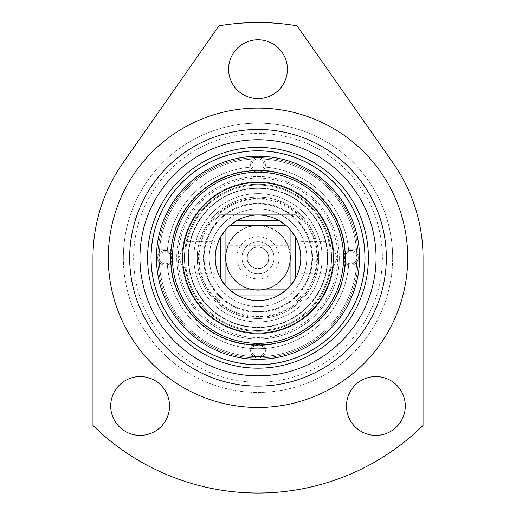 <?xml version="1.0" encoding="UTF-8"?>
<svg xmlns="http://www.w3.org/2000/svg" width="516" height="516" viewBox="0 0 516 516"><rect width="100%" height="100%" fill="white"/><g stroke="black" fill="none" stroke-linecap="round" stroke-linejoin="round"><path stroke-width="0.39" stroke-dasharray="2.58 1.94" d="M110.714 405.976A29.412 29.412 0 0 1 140.126 376.57A29.412 29.412 0 0 1 169.532 405.976A29.412 29.412 0 0 1 140.126 435.388A29.412 29.412 0 0 1 110.714 405.976M346.468 405.976A29.412 29.412 0 0 1 375.874 376.57A29.412 29.412 0 0 1 405.286 405.976A29.412 29.412 0 0 1 375.874 435.388A29.412 29.412 0 0 1 346.468 405.976M228.588 69.189A29.412 29.412 0 0 1 258 39.777A29.412 29.412 0 0 1 287.412 69.189A29.412 29.412 0 0 1 258 98.595A29.412 29.412 0 0 1 228.588 69.189M382.382 257.787A124.382 124.382 0 0 1 258 382.175A124.382 124.382 0 0 1 133.618 257.787A124.382 124.382 0 0 1 258 133.405A124.382 124.382 0 0 1 382.382 257.787M123.35 257.787A134.65 134.65 0 0 0 258 392.437A134.65 134.65 0 0 0 392.65 257.787A134.65 134.65 0 0 1 258 392.437A134.65 134.65 0 0 1 123.35 257.787A134.65 134.65 0 0 1 258 123.143A134.65 134.65 0 0 1 392.65 257.787A134.65 134.65 0 0 0 258 123.143A134.65 134.65 0 0 0 123.35 257.787M386.316 257.787A128.316 128.316 0 0 0 258 129.471A128.316 128.316 0 0 0 129.684 257.787A128.316 128.316 0 0 0 258 386.11A128.316 128.316 0 0 0 386.316 257.787A128.316 128.316 0 0 1 258 386.11A128.316 128.316 0 0 1 129.684 257.787M364.973 257.787A106.973 106.973 0 0 0 258 150.814A106.973 106.973 0 0 0 151.027 257.787A106.973 106.973 0 0 0 258 364.767A106.973 106.973 0 0 0 364.973 257.787M156.412 257.787A101.588 101.588 0 0 1 258 156.206A101.588 101.588 0 0 1 359.588 257.787A101.588 101.588 0 0 0 258 156.206A101.588 101.588 0 0 0 156.412 257.787A101.588 101.588 0 0 0 258 359.375A101.588 101.588 0 0 0 359.588 257.787A101.588 101.588 0 0 1 258 359.375A101.588 101.588 0 0 1 156.412 257.787M218.977 25.8A235.251 235.251 0 0 1 297.023 25.8L393.186 163.133A165.03 165.03 0 0 1 423.03 257.787L423.03 425.442A235.251 235.251 0 0 1 92.97 425.442L92.97 257.787A165.03 165.03 0 0 1 122.814 163.133L218.977 25.8M337.728 257.787A79.728 79.728 0 0 0 258 178.065A79.728 79.728 0 0 0 178.272 257.787A79.728 79.728 0 0 0 258 337.516A79.728 79.728 0 0 0 337.728 257.787M188.54 257.787A69.46 69.46 0 0 1 258 188.327A69.46 69.46 0 0 1 327.46 257.787A69.46 69.46 0 0 0 258 188.327A69.46 69.46 0 0 0 188.54 257.787A69.46 69.46 0 0 1 258 188.327A69.46 69.46 0 0 1 327.46 257.787A69.46 69.46 0 0 0 258 188.327A69.46 69.46 0 0 0 188.54 257.787A69.46 69.46 0 0 0 258 327.254A69.46 69.46 0 0 0 327.46 257.787A69.46 69.46 0 0 0 258 188.327A69.46 69.46 0 0 0 188.54 257.787A69.46 69.46 0 0 0 258 327.254A69.46 69.46 0 0 0 327.46 257.787A69.46 69.46 0 0 0 258 188.327A69.46 69.46 0 0 0 188.54 257.787A69.46 69.46 0 0 0 258 327.254A69.46 69.46 0 0 0 327.46 257.787A69.46 69.46 0 0 1 258 327.254A69.46 69.46 0 0 1 188.54 257.787A69.46 69.46 0 0 0 258 327.254A69.46 69.46 0 0 0 327.46 257.787A69.46 69.46 0 0 1 258 327.254A69.46 69.46 0 0 1 188.54 257.787M184.431 257.787A73.569 73.569 0 0 1 258 184.218A73.569 73.569 0 0 1 331.569 257.787A73.569 73.569 0 0 1 258 331.356A73.569 73.569 0 0 1 184.431 257.787A73.569 73.569 0 0 1 258 184.218A73.569 73.569 0 0 1 331.569 257.787A73.569 73.569 0 0 1 258 331.356A73.569 73.569 0 0 1 184.431 257.787A73.569 73.569 0 0 1 258 184.218A73.569 73.569 0 0 1 331.569 257.787A73.569 73.569 0 0 1 258 331.356A73.569 73.569 0 0 1 184.431 257.787A73.569 73.569 0 0 1 258 184.218A73.569 73.569 0 0 1 331.569 257.787A73.569 73.569 0 0 1 258 331.356A73.569 73.569 0 0 1 184.431 257.787M172.454 257.787A85.546 85.546 0 0 0 258 343.333A85.546 85.546 0 0 0 343.546 257.787A85.546 85.546 0 0 0 258 172.247A85.546 85.546 0 0 0 172.454 257.787A85.546 85.546 0 0 0 258 343.333A85.546 85.546 0 0 0 343.546 257.787A85.546 85.546 0 0 0 258 172.247A85.546 85.546 0 0 0 172.454 257.787A85.546 85.546 0 0 1 258 172.247A85.546 85.546 0 0 1 343.546 257.787A85.546 85.546 0 0 1 258 343.333A85.546 85.546 0 0 1 172.454 257.787M322.158 257.787A64.158 64.158 0 0 0 258 193.629A64.158 64.158 0 0 0 193.842 257.787A64.158 64.158 0 0 1 258 193.629A64.158 64.158 0 0 1 322.158 257.787A64.158 64.158 0 0 1 258 321.952A64.158 64.158 0 0 1 193.842 257.787A64.158 64.158 0 0 0 258 321.952A64.158 64.158 0 0 0 322.158 257.787A64.158 64.158 0 0 1 258 321.952A64.158 64.158 0 0 1 193.842 257.787A64.158 64.158 0 0 1 258 193.629A64.158 64.158 0 0 1 322.158 257.787A64.158 64.158 0 0 1 258 321.952A64.158 64.158 0 0 1 193.842 257.787A64.158 64.158 0 0 1 258 193.629A64.158 64.158 0 0 1 322.158 257.787M203.465 257.787A54.535 54.535 0 0 1 258 203.252A54.535 54.535 0 0 1 312.535 257.787A54.535 54.535 0 0 1 258 312.322A54.535 54.535 0 0 1 203.465 257.787A54.535 54.535 0 0 1 258 203.252A54.535 54.535 0 0 1 312.535 257.787A54.535 54.535 0 0 1 258 312.322A54.535 54.535 0 0 1 203.465 257.787M273.996 257.787A15.996 15.996 0 0 0 258 241.791A15.996 15.996 0 0 0 242.004 257.787A15.996 15.996 0 0 0 258 273.79A15.996 15.996 0 0 0 273.996 257.787A15.996 15.996 0 0 0 258 241.791A15.996 15.996 0 0 0 242.004 257.787A15.996 15.996 0 0 0 258 273.79A15.996 15.996 0 0 0 273.996 257.787M290.508 257.787A32.508 32.508 0 0 0 258 225.286A32.508 32.508 0 0 0 225.492 257.787A32.508 32.508 0 0 0 258 290.295A32.508 32.508 0 0 0 290.508 257.787A32.508 32.508 0 0 0 258 225.286A32.508 32.508 0 0 0 225.492 257.787A32.508 32.508 0 0 0 258 290.295A32.508 32.508 0 0 0 290.508 257.787M279.13 257.787A21.13 21.13 0 0 0 258 236.663A21.13 21.13 0 0 0 236.87 257.787A21.13 21.13 0 0 0 258 278.917A21.13 21.13 0 0 0 279.13 257.787M290.082 257.787L290.082 269.823L290.082 257.787A32.082 32.082 0 0 0 258 225.711A32.082 32.082 0 0 0 225.918 257.787L225.918 269.823L225.918 257.787A32.082 32.082 0 0 0 258 289.869A32.082 32.082 0 0 0 290.082 257.787A32.082 32.082 0 0 0 258 225.711A32.082 32.082 0 0 0 225.918 257.787A32.082 32.082 0 0 0 258 289.869A32.082 32.082 0 0 0 290.082 257.787M317.54 257.787A59.54 59.54 0 0 1 258 317.327A59.54 59.54 0 0 1 198.46 257.787A59.54 59.54 0 0 1 258 198.254A59.54 59.54 0 0 1 317.54 257.787M327.802 257.787A69.802 69.802 0 0 1 258 327.596A69.802 69.802 0 0 1 188.198 257.787A69.802 69.802 0 0 1 258 187.985A69.802 69.802 0 0 1 327.802 257.787A69.802 69.802 0 0 1 258 327.596A69.802 69.802 0 0 1 188.198 257.787A69.802 69.802 0 0 1 258 187.985A69.802 69.802 0 0 1 327.802 257.787M295.21 236.702A42.77 42.77 0 0 1 295.21 278.879M290.082 286.083A42.77 42.77 0 0 1 286.29 289.869L229.71 289.869A42.77 42.77 0 0 1 225.918 286.083L225.918 229.497A42.77 42.77 0 0 1 229.71 225.711L286.29 225.711A42.77 42.77 0 0 1 290.082 229.497L290.082 286.083M279.091 295.004A42.77 42.77 0 0 1 236.909 295.004M220.79 278.879A42.77 42.77 0 0 1 220.79 236.702M236.909 220.577A42.77 42.77 0 0 1 279.091 220.577M268.907 257.787A10.907 10.907 0 0 1 258 268.694A10.907 10.907 0 0 1 247.093 257.787A10.907 10.907 0 0 0 258 268.694A10.907 10.907 0 0 0 268.907 257.787A10.907 10.907 0 0 0 258 246.88A10.907 10.907 0 0 0 247.093 257.787A10.907 10.907 0 0 1 258 246.88A10.907 10.907 0 0 1 268.907 257.787M241.959 257.787A16.041 16.041 0 0 0 258 273.828A16.041 16.041 0 0 0 274.041 257.787A16.041 16.041 0 0 1 258 273.828A16.041 16.041 0 0 1 241.959 257.787A16.041 16.041 0 0 1 258 241.752A16.041 16.041 0 0 1 274.041 257.787A16.041 16.041 0 0 0 258 241.752A16.041 16.041 0 0 0 241.959 257.787M157.806 257.787A100.194 100.194 0 0 1 258 157.593A100.194 100.194 0 0 1 358.194 257.787A100.194 100.194 0 0 1 258 357.988A100.194 100.194 0 0 1 157.806 257.787A100.194 100.194 0 0 1 258 157.593A100.194 100.194 0 0 1 358.194 257.787A100.194 100.194 0 0 1 258 357.988A100.194 100.194 0 0 1 157.806 257.787A100.194 100.194 0 0 0 258 357.988A100.194 100.194 0 0 0 358.194 257.787A100.194 100.194 0 0 1 357.872 265.875A100.194 100.194 0 0 0 258 157.593A100.194 100.194 0 0 0 157.806 257.787A100.194 100.194 0 0 0 258 357.988A100.194 100.194 0 0 0 358.194 257.787A100.194 100.194 0 0 0 258 157.593A100.194 100.194 0 0 0 158.128 265.875A100.194 100.194 0 0 1 158.128 249.705A100.194 100.194 0 0 0 157.806 257.787A100.194 100.194 0 0 1 258 157.593A100.194 100.194 0 0 1 358.194 257.787A100.194 100.194 0 0 0 357.872 249.705A100.194 100.194 0 0 1 258 357.988A100.194 100.194 0 0 1 157.806 257.787A100.194 100.194 0 0 1 258 157.593A100.194 100.194 0 0 1 358.194 257.787A100.194 100.194 0 0 1 258 357.988A100.194 100.194 0 0 1 157.806 257.787A100.194 100.194 0 0 0 258 357.988A100.194 100.194 0 0 0 358.194 257.787A100.194 100.194 0 0 1 357.872 265.875A100.194 100.194 0 0 0 258 157.593A100.194 100.194 0 0 0 157.806 257.787A100.194 100.194 0 0 0 258 357.988A100.194 100.194 0 0 0 358.194 257.787A100.194 100.194 0 0 0 258 157.593A100.194 100.194 0 0 0 158.128 265.875A100.194 100.194 0 0 1 158.128 249.705A100.194 100.194 0 0 0 157.806 257.787A100.194 100.194 0 0 1 258 157.593A100.194 100.194 0 0 1 358.194 257.787A100.194 100.194 0 0 0 357.872 249.705A100.194 100.194 0 0 1 358.194 257.787A100.194 100.194 0 0 0 258 157.593A100.194 100.194 0 0 0 157.806 257.787A100.194 100.194 0 0 1 258 157.593A100.194 100.194 0 0 1 358.194 257.787A100.194 100.194 0 0 0 258 157.593A100.194 100.194 0 0 0 157.806 257.787M170.77 257.787A87.23 87.23 0 0 1 258 170.564A87.23 87.23 0 0 1 345.23 257.787A87.23 87.23 0 0 1 258 345.017A87.23 87.23 0 0 1 170.77 257.787A87.23 87.23 0 0 1 258 170.564A87.23 87.23 0 0 1 345.23 257.787A87.23 87.23 0 0 1 258 345.017A87.23 87.23 0 0 1 170.77 257.787A87.23 87.23 0 0 1 258 170.564A87.23 87.23 0 0 1 345.23 257.787A87.23 87.23 0 0 1 258 345.017A87.23 87.23 0 0 1 170.77 257.787A87.23 87.23 0 0 1 258 170.564A87.23 87.23 0 0 1 345.23 257.787A87.23 87.23 0 0 1 258 345.017A87.23 87.23 0 0 1 170.77 257.787A87.23 87.23 0 0 1 258 170.564A87.23 87.23 0 0 1 345.23 257.787A87.23 87.23 0 0 1 258 345.017A87.23 87.23 0 0 1 170.77 257.787A87.23 87.23 0 0 1 258 170.564A87.23 87.23 0 0 1 345.23 257.787A87.23 87.23 0 0 1 258 345.017A87.23 87.23 0 0 1 170.77 257.787A87.23 87.23 0 0 1 258 170.564A87.23 87.23 0 0 1 345.23 257.787A87.23 87.23 0 0 1 258 345.017A87.23 87.23 0 0 1 170.77 257.787M364.928 257.787A106.928 106.928 0 0 1 258 364.722A106.928 106.928 0 0 1 151.072 257.787A106.928 106.928 0 0 1 258 150.859A106.928 106.928 0 0 1 364.928 257.787A106.928 106.928 0 0 1 258 364.722A106.928 106.928 0 0 1 151.072 257.787A106.928 106.928 0 0 1 258 150.859A106.928 106.928 0 0 1 364.928 257.787A106.928 106.928 0 0 0 258 150.859A106.928 106.928 0 0 0 151.072 257.787A106.928 106.928 0 0 0 258 364.722A106.928 106.928 0 0 0 364.928 257.787A106.928 106.928 0 0 0 258 150.859A106.928 106.928 0 0 0 151.072 257.787A106.928 106.928 0 0 0 258 364.722A106.928 106.928 0 0 0 364.928 257.787A106.928 106.928 0 0 1 258 364.722A106.928 106.928 0 0 1 151.072 257.787A106.928 106.928 0 0 1 258 150.859A106.928 106.928 0 0 1 364.928 257.787A106.928 106.928 0 0 1 258 364.722A106.928 106.928 0 0 1 151.072 257.787A106.928 106.928 0 0 1 258 150.859A106.928 106.928 0 0 1 364.928 257.787A106.928 106.928 0 0 1 258 364.722A106.928 106.928 0 0 1 151.072 257.787M250.589 164.92A7.411 7.411 0 0 0 258 172.331A7.411 7.411 0 0 0 265.411 164.92A7.411 7.411 0 0 0 258 157.509A7.411 7.411 0 0 0 250.589 164.92A7.411 7.411 0 0 0 258 172.331A7.411 7.411 0 0 0 265.411 164.92A7.411 7.411 0 0 0 258 157.509A7.411 7.411 0 0 0 250.589 164.92A7.411 7.411 0 0 0 258 172.331A7.411 7.411 0 0 0 265.411 164.92A7.411 7.411 0 0 0 258 157.509A7.411 7.411 0 0 0 253.343 170.686A7.411 7.411 0 0 1 250.589 164.92A7.411 7.411 0 0 0 258 172.331A7.411 7.411 0 0 0 265.411 164.92A7.411 7.411 0 0 0 258 157.509A7.411 7.411 0 0 0 250.589 164.92A7.411 7.411 0 0 1 258 157.509A7.411 7.411 0 0 1 265.411 164.92A7.411 7.411 0 0 0 258 157.509A7.411 7.411 0 0 0 250.589 164.92M343.54 256.723A7.411 7.411 0 0 0 350.867 265.198A7.411 7.411 0 0 0 358.278 257.787A7.411 7.411 0 0 0 350.867 250.383A7.411 7.411 0 0 0 343.463 257.787A7.411 7.411 0 0 0 350.867 265.198A7.411 7.411 0 0 0 358.278 257.787A7.411 7.411 0 0 0 350.867 250.383A7.411 7.411 0 0 0 343.463 257.787A7.411 7.411 0 0 0 350.867 265.198A7.411 7.411 0 0 0 353.337 250.802A7.411 7.411 0 0 0 345.107 253.137M165.133 265.198A7.411 7.411 0 0 0 172.537 257.787A7.411 7.411 0 0 0 165.133 250.383A7.411 7.411 0 0 0 157.722 257.787A7.411 7.411 0 0 0 165.133 265.198A7.411 7.411 0 0 0 172.537 257.787A7.411 7.411 0 0 0 165.133 250.383A7.411 7.411 0 0 0 157.722 257.787A7.411 7.411 0 0 0 165.133 265.198A7.411 7.411 0 0 0 172.537 257.787A7.411 7.411 0 0 0 165.133 250.383A7.411 7.411 0 0 0 157.722 257.787A7.411 7.411 0 0 0 170.893 262.444A7.411 7.411 0 0 1 165.133 265.198A7.411 7.411 0 0 0 172.537 257.787A7.411 7.411 0 0 0 165.133 250.383A7.411 7.411 0 0 0 157.722 257.787A7.411 7.411 0 0 0 165.133 265.198A7.411 7.411 0 0 1 157.722 257.787A7.411 7.411 0 0 1 165.133 250.383A7.411 7.411 0 0 0 157.722 257.787A7.411 7.411 0 0 0 165.133 265.198M253.343 344.894A7.411 7.411 0 0 0 258 358.072A7.411 7.411 0 0 0 265.411 350.661A7.411 7.411 0 0 0 258 343.25A7.411 7.411 0 0 0 250.589 350.661A7.411 7.411 0 0 0 258 358.072A7.411 7.411 0 0 0 265.411 350.661A7.411 7.411 0 0 0 258 343.25A7.411 7.411 0 0 0 250.589 350.661A7.411 7.411 0 0 0 258 358.072A7.411 7.411 0 0 0 262.657 344.894M249.918 167.216A90.932 90.932 0 0 1 266.082 167.216A90.932 90.932 0 0 0 249.918 167.216L249.918 157.922A100.194 100.194 0 0 1 266.082 157.922A100.194 100.194 0 0 0 249.918 157.922A100.194 100.194 0 0 1 266.082 157.922A100.194 100.194 0 0 0 249.918 157.922L249.918 167.216A90.932 90.932 0 0 1 266.082 167.216L266.082 157.922L266.082 167.216A90.932 90.932 0 0 0 249.918 167.216L249.918 157.922L249.918 167.216M348.932 257.787A90.932 90.932 0 0 0 348.571 249.705A90.932 90.932 0 0 1 258 348.726A90.932 90.932 0 0 1 167.068 257.787A90.932 90.932 0 0 1 258 166.855A90.932 90.932 0 0 1 348.932 257.787A90.932 90.932 0 0 1 258 348.726A90.932 90.932 0 0 1 167.429 249.705A90.932 90.932 0 0 0 167.068 257.787A90.932 90.932 0 0 1 258 166.855A90.932 90.932 0 0 1 348.571 265.875A90.932 90.932 0 0 0 348.571 249.705L357.872 249.705L348.571 249.705A90.932 90.932 0 0 1 258 348.726A90.932 90.932 0 0 1 167.068 257.787A90.932 90.932 0 0 0 167.429 265.875A90.932 90.932 0 0 1 258 166.855A90.932 90.932 0 0 1 348.932 257.787A90.932 90.932 0 0 1 258 348.726A90.932 90.932 0 0 1 167.429 249.705L158.128 249.705L167.429 249.705A90.932 90.932 0 0 0 167.068 257.787A90.932 90.932 0 0 1 258 166.855A90.932 90.932 0 0 1 348.571 265.875L357.872 265.875L348.571 265.875A90.932 90.932 0 0 0 348.932 257.787M266.082 357.659A100.194 100.194 0 0 1 249.918 357.659A100.194 100.194 0 0 0 266.082 357.659A100.194 100.194 0 0 1 249.918 357.659A100.194 100.194 0 0 0 266.082 357.659L266.082 348.365A90.932 90.932 0 0 1 249.918 348.365A90.932 90.932 0 0 0 266.082 348.365L266.082 357.659L266.082 348.365A90.932 90.932 0 0 1 249.918 348.365L249.918 357.659L249.918 348.365A90.932 90.932 0 0 0 266.082 348.365L266.082 357.659M167.429 265.875L158.128 265.875L167.429 265.875A90.932 90.932 0 0 1 167.068 257.787A90.932 90.932 0 0 0 167.429 265.875L158.128 265.875L167.429 265.875M345.681 257.787A87.681 87.681 0 0 0 258 170.106A87.681 87.681 0 0 0 170.319 257.787A87.681 87.681 0 0 0 258 345.475A87.681 87.681 0 0 0 345.681 257.787A87.681 87.681 0 0 0 258 170.106A87.681 87.681 0 0 0 170.319 257.787A87.681 87.681 0 0 0 258 345.475A87.681 87.681 0 0 0 345.681 257.787M256.929 172.254A7.411 7.411 0 0 0 259.071 172.254A7.411 7.411 0 0 1 256.929 172.254M262.657 170.686A7.411 7.411 0 0 0 265.411 164.92A7.411 7.411 0 0 1 262.657 170.686M343.463 257.787A7.411 7.411 0 0 0 343.54 258.858A7.411 7.411 0 0 1 343.463 257.787A7.411 7.411 0 0 0 350.867 265.198A7.411 7.411 0 0 0 358.278 257.787A7.411 7.411 0 0 0 350.867 250.383A7.411 7.411 0 0 0 343.463 257.787A7.411 7.411 0 0 1 350.867 250.383A7.411 7.411 0 0 1 358.278 257.787A7.411 7.411 0 0 0 350.867 250.383A7.411 7.411 0 0 0 343.463 257.787M345.107 262.444A7.411 7.411 0 0 0 358.278 257.787A7.411 7.411 0 0 1 345.107 262.444M172.46 258.858A7.411 7.411 0 0 0 172.46 256.723A7.411 7.411 0 0 1 172.46 258.858M170.893 253.137A7.411 7.411 0 0 0 165.133 250.383A7.411 7.411 0 0 1 170.893 253.137M250.589 350.661A7.411 7.411 0 0 0 258 358.072A7.411 7.411 0 0 0 265.411 350.661A7.411 7.411 0 0 0 258 343.25A7.411 7.411 0 0 0 250.589 350.661A7.411 7.411 0 0 0 258 358.072A7.411 7.411 0 0 0 265.411 350.661A7.411 7.411 0 0 0 258 343.25A7.411 7.411 0 0 0 250.589 350.661A7.411 7.411 0 0 0 258 358.072A7.411 7.411 0 0 0 265.411 350.661A7.411 7.411 0 0 0 258 343.25A7.411 7.411 0 0 0 250.589 350.661M259.071 343.327A7.411 7.411 0 0 0 256.929 343.327M167.429 249.705L158.128 249.705L167.429 249.705M249.918 348.365L249.918 357.659L249.918 348.365M266.082 167.216L266.082 157.922L266.082 167.216M348.571 249.705L357.872 249.705L348.571 249.705M348.571 265.875L357.872 265.875L348.571 265.875M268.694 257.787A10.694 10.694 0 0 0 258 247.1A10.694 10.694 0 0 0 247.306 257.787A10.694 10.694 0 0 1 258 247.1A10.694 10.694 0 0 1 268.694 257.787A10.694 10.694 0 0 1 258 268.481A10.694 10.694 0 0 1 247.306 257.787A10.694 10.694 0 0 0 258 268.481A10.694 10.694 0 0 0 268.694 257.787M178.871 257.787L182.69 267.411A75.923 75.923 0 0 0 333.31 267.411L337.129 257.787L333.31 267.411A75.923 75.923 0 0 1 182.69 267.411L178.871 257.787L182.69 248.164L185.928 248.164L182.69 248.164L178.871 257.787M339.27 257.787A81.27 81.27 0 0 1 258 339.057A81.27 81.27 0 0 1 176.73 257.787A81.27 81.27 0 0 0 258 339.057A81.27 81.27 0 0 0 339.27 257.787A81.27 81.27 0 0 1 258 339.057A81.27 81.27 0 0 1 176.73 257.787A81.27 81.27 0 0 0 258 339.057A81.27 81.27 0 0 0 339.27 257.787A81.27 81.27 0 0 0 258 176.524A81.27 81.27 0 0 0 176.73 257.787A81.27 81.27 0 0 1 258 176.524A81.27 81.27 0 0 1 339.27 257.787A81.27 81.27 0 0 0 258 176.524A81.27 81.27 0 0 0 176.73 257.787A81.27 81.27 0 0 1 258 176.524A81.27 81.27 0 0 1 339.27 257.787M182.077 257.787A75.923 75.923 0 0 0 258 333.71A75.923 75.923 0 0 0 333.923 257.787A75.923 75.923 0 0 1 258 333.71A75.923 75.923 0 0 1 182.077 257.787A75.923 75.923 0 0 1 258 181.871A75.923 75.923 0 0 1 333.923 257.787A75.923 75.923 0 0 0 258 181.871A75.923 75.923 0 0 0 182.077 257.787M199.189 257.787A58.811 58.811 0 0 0 258 316.605A58.811 58.811 0 0 0 316.811 257.787A58.811 58.811 0 0 0 258 198.976A58.811 58.811 0 0 0 199.189 257.787M333.31 248.164L337.129 257.787L333.31 248.164L330.072 248.164L333.31 248.164A75.923 75.923 0 0 0 182.69 248.164A75.923 75.923 0 0 1 333.31 248.164M330.072 248.164C328.615 239.708 328.615 239.708 330.072 248.164C328.615 239.708 328.615 239.708 330.072 248.164A72.711 72.711 0 0 0 185.928 248.164C187.385 239.708 187.385 239.708 185.928 248.164C187.385 239.708 187.385 239.708 185.928 248.164A72.711 72.711 0 0 1 330.072 248.164M301.028 257.787L301.028 273.828L301.028 257.787M214.972 257.787L214.972 273.828L214.972 257.787M197.26 257.787A60.74 60.74 0 0 1 258 197.054A60.74 60.74 0 0 1 318.74 257.787A60.74 60.74 0 0 1 258 318.527A60.74 60.74 0 0 1 197.26 257.787A60.74 60.74 0 0 1 258 197.054A60.74 60.74 0 0 1 318.74 257.787A60.74 60.74 0 0 1 258 318.527A60.74 60.74 0 0 1 197.26 257.787M306.762 257.787A48.762 48.762 0 0 0 258 209.032A48.762 48.762 0 0 0 209.238 257.787A48.762 48.762 0 0 1 258 209.032A48.762 48.762 0 0 1 306.762 257.787A48.762 48.762 0 0 1 258 306.549A48.762 48.762 0 0 1 209.238 257.787A48.762 48.762 0 0 0 258 306.549A48.762 48.762 0 0 0 306.762 257.787A48.762 48.762 0 0 1 258 306.549A48.762 48.762 0 0 1 209.238 257.787A48.762 48.762 0 0 0 258 306.549A48.762 48.762 0 0 0 306.762 257.787M214.972 295.649L214.972 219.926A57.315 57.315 0 0 1 220.139 214.759L295.861 214.759A57.315 57.315 0 0 1 301.028 219.926L301.028 295.649A57.315 57.315 0 0 1 295.861 300.822L220.139 300.822A57.315 57.315 0 0 1 214.972 295.649A57.315 57.315 0 0 0 220.139 300.822L295.861 300.822A57.315 57.315 0 0 0 301.028 295.649L301.028 219.926A57.315 57.315 0 0 0 295.861 214.759L220.139 214.759A57.315 57.315 0 0 0 214.972 219.926L214.972 295.649M185.928 267.411L182.69 267.411L185.928 267.411C187.385 275.873 187.385 275.873 185.928 267.411C187.385 275.873 187.385 275.873 185.928 267.411A72.711 72.711 0 0 0 330.072 267.411L333.31 267.411L330.072 267.411C328.615 275.873 328.615 275.873 330.072 267.411C328.615 275.873 328.615 275.873 330.072 267.411A72.711 72.711 0 0 1 185.928 267.411M159.154 257.787A98.846 98.846 0 0 1 258 158.941A98.846 98.846 0 0 1 356.846 257.787A98.846 98.846 0 0 1 258 356.64A98.846 98.846 0 0 1 159.154 257.787A98.846 98.846 0 0 1 258 158.941A98.846 98.846 0 0 1 356.846 257.787A98.846 98.846 0 0 1 258 356.64A98.846 98.846 0 0 1 159.154 257.787A98.846 98.846 0 0 1 258 158.941A98.846 98.846 0 0 1 356.846 257.787A98.846 98.846 0 0 1 258 356.64A98.846 98.846 0 0 1 159.154 257.787A98.846 98.846 0 0 1 258 158.941A98.846 98.846 0 0 1 356.846 257.787A98.846 98.846 0 0 1 258 356.64A98.846 98.846 0 0 1 159.154 257.787M359.542 257.787A101.542 101.542 0 0 1 258 359.33A101.542 101.542 0 0 1 156.458 257.787A101.542 101.542 0 0 1 258 156.245A101.542 101.542 0 0 1 359.542 257.787A101.542 101.542 0 0 1 258 359.33A101.542 101.542 0 0 1 156.458 257.787A101.542 101.542 0 0 1 258 156.245A101.542 101.542 0 0 1 359.542 257.787A101.542 101.542 0 0 1 258 359.33A101.542 101.542 0 0 1 156.458 257.787A101.542 101.542 0 0 1 258 156.245A101.542 101.542 0 0 1 359.542 257.787M260.148 170.59A6.063 6.063 0 0 0 258 158.857A6.063 6.063 0 0 0 251.937 164.92A6.063 6.063 0 0 0 258 170.983A6.063 6.063 0 0 0 264.063 164.92A6.063 6.063 0 0 0 258 158.857A6.063 6.063 0 0 0 251.937 164.92A6.063 6.063 0 0 0 258 170.983A6.063 6.063 0 0 0 264.063 164.92A6.063 6.063 0 0 0 258 158.857A6.063 6.063 0 0 0 251.937 164.92A6.063 6.063 0 0 0 258 170.983A6.063 6.063 0 0 0 264.063 164.92A6.063 6.063 0 0 0 258 158.857A6.063 6.063 0 0 0 255.852 170.59M345.204 259.941A6.063 6.063 0 0 0 356.93 257.787A6.063 6.063 0 0 0 350.867 251.731A6.063 6.063 0 0 0 344.811 257.787A6.063 6.063 0 0 0 350.867 263.85A6.063 6.063 0 0 0 356.93 257.787A6.063 6.063 0 0 0 350.867 251.731A6.063 6.063 0 0 0 344.811 257.787A6.063 6.063 0 0 0 350.867 263.85A6.063 6.063 0 0 0 356.93 257.787A6.063 6.063 0 0 0 350.867 251.731A6.063 6.063 0 0 0 344.811 257.787A6.063 6.063 0 0 0 350.867 263.85A6.063 6.063 0 0 0 351.964 251.827A6.063 6.063 0 0 0 345.204 255.639M170.796 255.639A6.063 6.063 0 0 0 159.07 257.787A6.063 6.063 0 0 0 165.133 263.85A6.063 6.063 0 0 0 171.189 257.787A6.063 6.063 0 0 0 165.133 251.731A6.063 6.063 0 0 0 159.07 257.787A6.063 6.063 0 0 0 165.133 263.85A6.063 6.063 0 0 0 171.189 257.787A6.063 6.063 0 0 0 165.133 251.731A6.063 6.063 0 0 0 159.07 257.787A6.063 6.063 0 0 0 165.133 263.85A6.063 6.063 0 0 0 171.189 257.787A6.063 6.063 0 0 0 165.133 251.731A6.063 6.063 0 0 0 159.07 257.787A6.063 6.063 0 0 0 170.796 259.941M255.852 344.991A6.063 6.063 0 0 0 258 356.724A6.063 6.063 0 0 0 264.063 350.661A6.063 6.063 0 0 0 258 344.598A6.063 6.063 0 0 0 251.937 350.661A6.063 6.063 0 0 0 258 356.724A6.063 6.063 0 0 0 264.063 350.661A6.063 6.063 0 0 0 258 344.598A6.063 6.063 0 0 0 251.937 350.661A6.063 6.063 0 0 0 258 356.724A6.063 6.063 0 0 0 260.148 344.991M251.937 350.661A6.063 6.063 0 0 0 258 356.724A6.063 6.063 0 0 0 264.063 350.661A6.063 6.063 0 0 0 258 344.598A6.063 6.063 0 0 0 251.937 350.661M204.104 257.787A53.896 53.896 0 0 1 258 203.897A53.896 53.896 0 0 1 311.896 257.787A53.896 53.896 0 0 0 258 203.897A53.896 53.896 0 0 0 204.104 257.787A53.896 53.896 0 0 0 258 311.683A53.896 53.896 0 0 0 311.896 257.787A53.896 53.896 0 0 1 258 311.683A53.896 53.896 0 0 1 204.104 257.787M225.918 245.758L290.082 245.758M225.918 269.823L290.082 269.823M301.028 241.752L328.924 241.752M187.076 241.752L214.972 241.752M187.076 273.828L214.972 273.828M301.028 273.828L328.924 273.828"/><path stroke-width="0.77" d="M169.532 405.976A29.412 29.412 0 0 0 140.126 376.57A29.412 29.412 0 0 0 110.714 405.976A29.412 29.412 0 0 0 140.126 435.388A29.412 29.412 0 0 0 169.532 405.976M405.286 405.976A29.412 29.412 0 0 0 375.874 376.57A29.412 29.412 0 0 0 346.468 405.976A29.412 29.412 0 0 0 375.874 435.388A29.412 29.412 0 0 0 405.286 405.976M287.412 69.189A29.412 29.412 0 0 0 258 39.777A29.412 29.412 0 0 0 228.588 69.189A29.412 29.412 0 0 0 258 98.595A29.412 29.412 0 0 0 287.412 69.189M139.946 257.787A118.054 118.054 0 0 0 258 375.842A118.054 118.054 0 0 0 376.054 257.787A118.054 118.054 0 0 0 258 139.739A118.054 118.054 0 0 0 139.946 257.787M386.316 257.787A128.316 128.316 0 0 1 258 386.11A128.316 128.316 0 0 1 129.684 257.787A128.316 128.316 0 0 1 258 129.471A128.316 128.316 0 0 1 386.316 257.787M147.602 257.787A110.398 110.398 0 0 1 258 147.395A110.398 110.398 0 0 1 368.398 257.787A110.398 110.398 0 0 1 258 368.185A110.398 110.398 0 0 1 147.602 257.787M364.973 257.787A106.973 106.973 0 0 0 258 150.814A106.973 106.973 0 0 0 151.027 257.787A106.973 106.973 0 0 0 258 364.767A106.973 106.973 0 0 0 364.973 257.787M297.023 25.8A235.251 235.251 0 0 0 218.977 25.8L122.814 163.133A165.03 165.03 0 0 0 92.97 257.787L92.97 425.442A235.251 235.251 0 0 0 423.03 425.442L423.03 257.787A165.03 165.03 0 0 0 393.186 163.133L297.023 25.8M343.546 257.787A85.546 85.546 0 0 1 258 343.333A85.546 85.546 0 0 1 172.454 257.787A85.546 85.546 0 0 1 258 172.247A85.546 85.546 0 0 1 343.546 257.787M333.278 257.787A75.278 75.278 0 0 1 258 333.072A75.278 75.278 0 0 1 182.722 257.787A75.278 75.278 0 0 1 258 182.509A75.278 75.278 0 0 1 333.278 257.787M220.79 278.879A42.77 42.77 0 0 1 220.79 236.702L225.918 229.497A42.77 42.77 0 0 1 229.71 225.711L236.909 220.577A42.77 42.77 0 0 1 279.091 220.577L286.29 225.711A42.77 42.77 0 0 1 290.082 229.497L295.21 236.702A42.77 42.77 0 0 1 225.918 286.083A42.77 42.77 0 0 1 220.79 278.879L220.79 236.702A42.77 42.77 0 0 1 225.918 229.497L225.918 286.083L220.79 278.879M295.21 278.879L290.082 286.083L290.082 229.497A42.77 42.77 0 0 1 295.21 236.702L295.21 278.879M286.29 289.869L279.091 295.004L236.909 295.004L229.71 289.869L286.29 289.869M286.29 225.711L229.71 225.711A42.77 42.77 0 0 1 236.909 220.577L279.091 220.577A42.77 42.77 0 0 1 286.29 225.711M170.77 257.787A87.23 87.23 0 0 1 258 170.564A87.23 87.23 0 0 1 345.23 257.787A87.23 87.23 0 0 1 258 345.017A87.23 87.23 0 0 1 170.77 257.787M364.928 257.787A106.928 106.928 0 0 1 258 364.722A106.928 106.928 0 0 1 151.072 257.787A106.928 106.928 0 0 1 258 150.859A106.928 106.928 0 0 1 364.928 257.787A106.928 106.928 0 0 0 258 150.859A106.928 106.928 0 0 0 151.072 257.787M253.343 170.686A7.411 7.411 0 0 0 256.929 172.254A7.411 7.411 0 0 1 253.343 170.686M259.071 172.254A7.411 7.411 0 0 0 262.657 170.686A7.411 7.411 0 0 1 259.071 172.254M343.54 258.858A7.411 7.411 0 0 0 345.107 262.444A7.411 7.411 0 0 1 343.54 258.858M345.107 253.137A7.411 7.411 0 0 0 343.54 256.723M170.893 262.444A7.411 7.411 0 0 0 172.46 258.858A7.411 7.411 0 0 1 170.893 262.444M172.46 256.723A7.411 7.411 0 0 0 170.893 253.137A7.411 7.411 0 0 1 172.46 256.723M262.657 344.894A7.411 7.411 0 0 0 259.071 343.327M256.929 343.327A7.411 7.411 0 0 0 253.343 344.894M108.296 257.787A149.704 149.704 0 0 1 258 108.089A149.704 149.704 0 0 1 407.705 257.787A149.704 149.704 0 0 1 258 407.492A149.704 149.704 0 0 1 108.296 257.787M359.542 257.787A101.542 101.542 0 0 1 258 359.33A101.542 101.542 0 0 1 156.458 257.787A101.542 101.542 0 0 1 258 156.245A101.542 101.542 0 0 1 359.542 257.787M255.852 170.59A6.063 6.063 0 0 0 260.148 170.59M345.204 255.639A6.063 6.063 0 0 0 345.204 259.941M170.796 259.941A6.063 6.063 0 0 0 170.796 255.639M260.148 344.991A6.063 6.063 0 0 0 255.852 344.991"/></g></svg>
